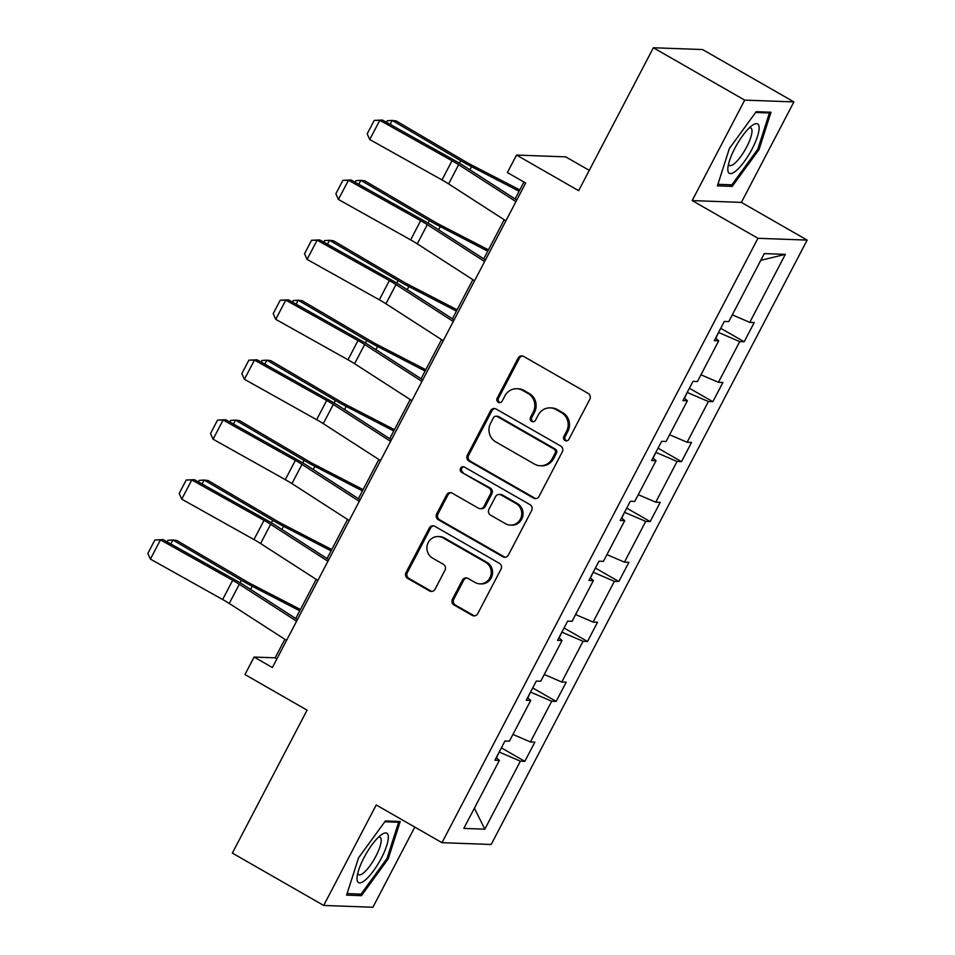 <?xml version="1.0" encoding="UTF-8"?>
<svg xmlns="http://www.w3.org/2000/svg" width="955" height="955" viewBox="0 0 955 955"><rect width="100%" height="100%" fill="white"/><g stroke="black" fill="none" stroke-linecap="round" stroke-linejoin="round"><path stroke-width="1.43" d="M564.99 440.53A3.008 2.865 -87.9 0 0 568.87 439.324L589.82 399.262A4.298 4.095 -87.9 0 0 588.208 393.436L523.65 356.418A4.298 4.095 -87.9 0 0 518.099 358.137L497.149 398.211A3.008 2.865 -87.9 0 0 499.549 402.652A3.008 2.865 -87.9 0 0 502.163 401.088L504.885 395.907A13.752 13.095 -87.9 0 1 516.858 388.745A13.752 13.095 -87.9 0 1 522.66 390.416L528.043 393.496A13.752 13.095 -87.9 0 1 533.212 412.142L530.503 417.335A3.008 2.865 -87.9 0 0 532.902 421.776A3.008 2.865 -87.9 0 0 535.516 420.212L538.238 415.019A13.752 13.095 -87.9 0 1 550.211 407.869A13.752 13.095 -87.9 0 1 556.013 409.528L561.397 412.62A13.752 13.095 -87.9 0 1 566.566 431.266L563.856 436.447A3.008 2.865 -87.9 0 0 564.99 440.53M550.211 407.869L551.536 407.916A13.752 13.095 -87.9 0 1 557.35 409.588L562.722 412.667A13.752 13.095 -87.9 0 1 567.891 431.314L565.181 436.495A3.008 2.865 -87.9 0 0 566.924 440.84M522.504 355.988A4.298 4.095 -87.9 0 0 519.425 358.185L498.474 398.259A3.008 2.865 -87.9 0 0 500.217 402.592M516.858 388.745L518.183 388.792A13.752 13.095 -87.9 0 1 523.997 390.464L529.368 393.544A13.752 13.095 -87.9 0 1 534.537 412.19L531.828 417.383A3.008 2.865 -87.9 0 0 533.57 421.716M653.375 47.75L702.57 49.553L793.915 101.91L744.709 100.12L653.375 47.75L578.646 190.678L516.536 155.068L507.392 172.557L525.668 183.026L272.366 667.533L254.102 657.064L244.958 674.54L307.068 710.15L232.351 853.09L323.697 905.447L372.892 907.25L414.804 827.09M452.455 599.167A4.298 4.095 -87.9 0 0 454.067 604.993L472.176 615.378A4.298 4.095 -87.9 0 0 477.739 613.659L501.005 569.156A4.298 4.095 -87.9 0 0 499.381 563.331L434.835 526.324A4.298 4.095 -87.9 0 0 429.273 528.043L406.006 572.546A4.298 4.095 -87.9 0 0 407.618 578.372L429.499 590.918A4.298 4.095 -87.9 0 0 435.062 589.199L445.018 570.147A4.298 4.095 -87.9 0 0 443.395 564.321L432.555 558.102A11.496 10.947 -87.9 0 1 438.25 536.531A11.496 10.947 -87.9 0 1 443.096 537.928L485.594 562.292A11.496 10.947 -87.9 0 1 479.899 583.863A11.496 10.947 -87.9 0 1 475.053 582.466L467.962 578.408A4.298 4.095 -87.9 0 0 462.411 580.127L452.455 599.167L453.78 599.215A4.298 4.095 -87.9 0 0 455.392 605.04L473.513 615.426A4.298 4.095 -87.9 0 0 474.659 615.868M744.709 100.12L692.184 200.586L757.948 238.296L441.986 842.68L376.222 804.97L323.697 905.447M533.499 498.092A4.298 4.095 -87.9 0 0 539.05 496.373L562.316 451.87A4.298 4.095 -87.9 0 0 560.704 446.045L496.146 409.038A4.298 4.095 -87.9 0 0 490.595 410.745L467.329 455.249A4.298 4.095 -87.9 0 0 468.941 461.074L533.499 498.092L534.824 498.14A4.298 4.095 -87.9 0 0 535.982 498.582M531.66 510.519L508.394 555.022A4.298 4.095 -87.9 0 1 502.831 556.729L438.285 519.723A4.298 4.095 -87.9 0 1 436.662 513.897L446.63 494.857A4.298 4.095 -87.9 0 1 452.181 493.138L478.36 508.144A4.298 4.095 -87.9 0 0 483.922 506.425L490.524 493.795A4.298 4.095 -87.9 0 0 488.912 487.969L461.659 472.343A3.008 2.865 -87.9 0 1 463.139 466.697A3.008 2.865 -87.9 0 1 464.417 467.067L530.049 504.682A4.298 4.095 -87.9 0 1 531.66 510.519M496.266 757.661L499.37 760.395L494.917 760.228L504.956 741.02L509.409 741.187L530.705 700.457L526.253 700.29L536.292 681.082L540.745 681.237L562.041 640.519L557.589 640.351L567.628 621.144L572.081 621.299L593.377 580.58L588.925 580.413L598.964 561.206L603.417 561.361L624.713 520.642L620.261 520.475L630.3 501.268L634.753 501.423L656.049 460.692L651.597 460.537L661.636 441.329L666.089 441.485L687.385 400.754L682.932 400.599L692.972 381.379L697.425 381.546L718.721 340.816L714.268 340.66L724.308 321.441L728.761 321.608L764.31 253.6L785.32 254.364L749.771 322.372L754.223 322.539L744.184 341.747L739.731 341.592L718.435 382.322L722.887 382.478L712.848 401.697L708.395 401.53L687.099 442.261L691.551 442.416L681.512 461.635L677.059 461.468L655.763 502.199L660.215 502.354L650.176 521.573L645.723 521.406L624.427 562.137L628.879 562.292L618.84 581.511L614.387 581.344L593.091 622.075L597.543 622.23L587.504 641.45L583.051 641.283L561.755 682.013L566.208 682.18L556.168 701.388L551.715 701.221L530.419 741.951L534.872 742.119L524.832 761.326L520.38 761.159L484.83 829.167L463.82 828.403L499.37 760.395M757.948 238.296L807.154 240.099L491.18 844.483L441.986 842.68M527.817 697.902L530.538 692.089M512.942 734.431L530.419 741.951M530.789 692.22L551.715 701.221M527.602 697.723L530.705 700.457M559.153 637.964L561.874 632.138M544.278 674.493L561.755 682.013M562.125 632.282L583.051 641.283M558.938 637.773L562.041 640.519M590.476 578.026L593.21 572.2M575.614 614.554L593.091 622.075M593.449 572.343L614.387 581.344M590.262 577.835L593.377 580.58M621.812 518.088L624.546 512.262M606.95 554.616L624.427 562.137M624.785 512.405L645.723 521.406M621.598 517.897L624.713 520.642M653.148 458.149L655.882 452.324M638.286 494.678L655.763 502.199M656.121 452.467L677.059 461.468M652.934 457.958L656.049 460.692M684.484 398.211L687.218 392.386M669.622 434.74L687.099 442.261M687.457 392.529L708.395 401.53M684.269 398.02L687.385 400.754M715.82 338.273L718.554 332.447M700.958 374.802L718.435 382.322M718.793 332.591L739.731 341.592M715.605 338.082L718.721 340.816M732.294 314.863L749.771 322.372M785.32 254.364L760.801 260.333M589.271 170.372L565.73 156.871L516.536 155.068M692.184 200.586L741.378 202.388L793.915 101.91M741.378 202.388L807.154 240.099M284.865 639.313L275.171 657.828L254.102 657.064M523.925 182.035L515.079 198.938M504.204 219.734L483.743 258.877M472.868 279.672L452.407 318.815M441.532 339.61L421.071 378.753M410.196 399.548L389.736 438.691M378.86 459.486L358.4 498.629M347.525 519.436L327.064 558.568M316.201 579.375L295.728 618.506M496.481 757.84L499.202 752.027M276.914 658.831L275.171 657.828M499.453 752.158L520.38 761.159M484.83 829.167L474.396 808.169M720.727 328.305L744.184 341.747M689.391 388.243L712.848 401.697M658.055 448.182L681.512 461.635M626.719 508.12L650.176 521.573M595.383 568.058L618.84 581.511M564.047 627.996L587.504 641.45M532.711 687.934L556.168 701.388M501.375 747.872L524.832 761.326M732.222 186.392L759.022 149.589L770.995 112.236L756.181 111.699L729.381 148.503L717.408 185.855L732.222 186.392L729.31 184.721M400.193 821.515L385.378 820.978L358.591 857.781L346.605 895.133L361.432 895.671L388.219 858.867L400.193 821.515M495 408.597A4.298 4.095 -87.9 0 0 491.921 410.793L468.654 455.296A4.298 4.095 -87.9 0 0 470.266 461.134L534.824 498.14M555.13 453.136A3.008 2.865 -87.9 0 0 553.995 449.065L497.34 416.571A3.008 2.865 -87.9 0 0 493.449 417.777L490.584 423.244A13.752 13.095 -87.9 0 0 495.752 441.89L534.49 464.094A13.752 13.095 -87.9 0 0 540.291 465.765A13.752 13.095 -87.9 0 0 552.277 458.603L555.13 453.136L556.455 453.183A3.008 2.865 -87.9 0 0 555.332 449.113L553.995 449.065M496.063 416.213L497.4 416.261A3.008 2.865 -87.9 0 1 498.665 416.619L555.332 449.113M540.291 465.765L541.616 465.813A13.752 13.095 -87.9 0 0 553.602 458.651L552.277 458.603M556.455 453.183L553.602 458.651M451.035 492.696A4.298 4.095 -87.9 0 0 447.955 494.905L437.999 513.945A4.298 4.095 -87.9 0 0 439.61 519.771L504.168 556.777A4.298 4.095 -87.9 0 0 505.314 557.219M480.174 508.669L481.511 508.717A4.298 4.095 -87.9 0 0 485.247 506.484L491.861 493.842A4.298 4.095 -87.9 0 0 490.237 488.017L461.659 472.343M463.808 466.804A3.008 2.865 -87.9 0 0 462.984 472.391M505.529 523.722A11.496 10.947 -87.9 0 0 521.358 516.667A11.496 10.947 -87.9 0 0 516.082 503.548L501.1 494.965A4.298 4.095 -87.9 0 0 495.55 496.672L488.936 509.313A4.298 4.095 -87.9 0 0 490.56 515.139L505.529 523.722M510.388 525.119L511.713 525.166A11.496 10.947 -87.9 0 0 517.407 503.595L516.082 503.548M499.286 494.439L500.623 494.487A4.298 4.095 -87.9 0 1 502.437 495.012L517.407 503.595M466.816 577.966A4.298 4.095 -87.9 0 0 463.736 580.174L453.78 599.215M479.899 583.863L481.236 583.911A11.496 10.947 -87.9 0 0 486.931 562.34L485.594 562.292M438.25 536.531L439.575 536.579A11.496 10.947 -87.9 0 1 444.433 537.975L486.931 562.34M433.677 525.883A4.298 4.095 -87.9 0 0 430.598 528.091L407.343 572.594A4.298 4.095 -87.9 0 0 408.955 578.42L430.824 590.966A4.298 4.095 -87.9 0 0 431.982 591.396M757.9 148.944L759.022 149.589M387.097 858.223L388.219 858.867M358.507 893.999L361.432 895.671M519.795 189.914L471.925 165.167A21.881 2.984 -152.4 0 1 464.691 161.192L396.17 120.915L392.195 120.414L460.728 160.691A32.828 4.465 27.6 0 0 471.567 166.659L519.102 191.239M386.453 122.288L387.264 120.736L392.195 120.414L390.129 124.353M505.899 220.832L448.611 183.897A21.881 2.984 27.6 0 0 441.986 179.934L369.752 139.525L379.804 120.318L374.229 120.402L382.454 120.055L454.687 160.476A32.828 4.465 -152.4 0 1 464.619 166.409L516.774 200.025M382.454 120.055L379.804 120.318L452.025 160.726A21.881 2.984 27.6 0 1 458.651 164.69L515.951 201.612M369.752 139.525L367.198 133.843L374.229 120.402M488.459 249.852L440.589 225.105A21.881 2.984 -152.4 0 1 433.367 221.13L364.834 180.853L360.859 180.352L429.392 220.629A32.828 4.465 27.6 0 0 440.231 226.598L487.766 251.177M355.117 182.226L355.929 180.674L360.859 180.352L358.805 184.291M457.123 309.79L409.253 285.044A21.881 2.984 -152.4 0 1 402.031 281.068L333.498 240.791L329.523 240.29L398.056 280.567A32.828 4.465 27.6 0 0 408.895 286.536L456.43 311.115M323.781 242.176L324.593 240.612L329.523 240.29L327.47 244.229M474.563 280.77L417.275 243.835A21.881 2.984 27.6 0 0 410.65 239.872L338.416 199.464L348.468 180.256L342.893 180.34L351.118 179.994L423.351 220.414A32.828 4.465 -152.4 0 1 433.284 226.347L485.438 259.963M351.118 179.994L348.468 180.256L420.689 220.665A21.881 2.984 27.6 0 1 427.315 224.628L484.615 261.551M338.416 199.464L335.862 193.781L342.893 180.34M443.227 340.708L385.939 303.774A21.881 2.984 27.6 0 0 379.314 299.81L307.08 259.402L317.132 240.194L311.557 240.278L319.782 239.932L392.016 280.352A32.828 4.465 -152.4 0 1 401.948 286.285L454.103 319.901M319.782 239.932L317.132 240.194L389.365 280.603A21.881 2.984 27.6 0 1 395.979 284.566L453.279 321.501M307.08 259.402L304.526 253.72L311.557 240.278M759.106 127.158A28.447 7.736 119.8 0 0 752.528 125.224A28.447 7.736 119.8 0 0 736.759 144.778A28.447 7.736 119.8 0 0 727.853 168.271A28.447 7.736 119.8 0 0 727.841 170.097A28.447 7.736 119.8 0 0 744.434 161.383A28.447 7.736 119.8 0 0 759.106 127.158M728.522 164.153A21.535 5.849 119.8 0 0 729.429 165.394A21.535 5.849 119.8 0 0 743.097 153.122A21.535 5.849 119.8 0 0 751.979 130.465A21.535 5.849 119.8 0 0 750.857 128.03A21.535 5.849 119.8 0 0 749.317 127.875M755.62 112.451L769.432 112.965L757.828 149.147L731.864 184.816L717.909 184.303M767.975 112.129L769.432 112.965M388.303 836.437A28.447 7.736 119.8 0 0 381.725 834.503A28.447 7.736 119.8 0 0 365.968 854.057A28.447 7.736 119.8 0 0 357.051 877.55A28.447 7.736 119.8 0 0 357.039 879.376A28.447 7.736 119.8 0 0 373.632 870.662A28.447 7.736 119.8 0 0 388.303 836.437M357.719 873.431A21.535 5.849 119.8 0 0 358.626 874.673A21.535 5.849 119.8 0 0 372.295 862.401A21.535 5.849 119.8 0 0 381.176 839.743A21.535 5.849 119.8 0 0 380.054 837.308A21.535 5.849 119.8 0 0 378.526 837.153M384.817 821.73L398.629 822.243L387.026 858.426L361.074 894.095L347.107 893.582M397.173 821.407L398.629 822.243M425.787 369.74L377.917 344.982A21.881 2.984 -152.4 0 1 370.695 341.007L302.162 300.73L298.187 300.228L366.72 340.505A32.828 4.465 27.6 0 0 377.559 346.474L425.094 371.053M292.445 302.114L293.257 300.55L298.187 300.228L296.134 304.168M411.892 400.646L354.603 363.712A21.881 2.984 27.6 0 0 347.978 359.76L275.744 319.34L285.796 300.133L280.221 300.216L288.446 299.87L360.68 340.29A32.828 4.465 -152.4 0 1 370.612 346.223L422.767 379.851M288.446 299.87L285.796 300.133L358.03 340.541A21.881 2.984 27.6 0 1 364.643 344.504L421.943 381.439M275.744 319.34L273.19 313.658L280.221 300.216M394.451 429.678L346.581 404.932A21.881 2.984 -152.4 0 1 339.359 400.945L270.826 360.668L266.851 360.166L335.384 400.443A32.828 4.465 27.6 0 0 346.223 406.412L393.758 430.992M261.109 362.052L261.933 360.489L266.851 360.166L264.798 364.106M380.556 460.585L323.268 423.65A21.881 2.984 27.6 0 0 316.642 419.699L244.408 379.278L254.46 360.071L248.885 360.154L257.11 359.808L329.344 400.229A32.828 4.465 -152.4 0 1 339.276 406.162L391.431 439.789M257.11 359.808L254.46 360.071L326.694 400.479A21.881 2.984 27.6 0 1 333.307 404.443L390.607 441.377M244.408 379.278L241.854 373.596L248.885 360.154M363.115 489.617L315.245 464.87A21.881 2.984 -152.4 0 1 308.023 460.883L239.49 420.606L235.515 420.105L304.048 460.382A32.828 4.465 27.6 0 0 314.887 466.35L362.434 490.93M229.773 421.991L230.597 420.427L235.515 420.105L233.462 424.044M349.22 520.523L291.932 483.588A21.881 2.984 27.6 0 0 285.306 479.637L213.072 439.216L223.124 420.009L217.549 420.093L225.774 419.746L298.008 460.167A32.828 4.465 -152.4 0 1 307.94 466.1L360.095 499.728M225.774 419.746L223.124 420.009L295.358 460.417A21.881 2.984 27.6 0 1 301.971 464.381L359.271 501.315M213.072 439.216L210.518 433.534L217.549 420.093M331.779 549.555L283.91 524.808A21.881 2.984 -152.4 0 1 276.687 520.821L208.154 480.544L204.179 480.043L272.712 520.32A32.828 4.465 27.6 0 0 283.551 526.301L331.099 550.868M198.437 481.929L199.261 480.365L204.179 480.043L202.126 483.982M317.884 580.461L260.596 543.526A21.881 2.984 27.6 0 0 253.97 539.575L181.748 499.155L191.788 479.947L186.213 480.031L194.438 479.685L266.672 520.105A32.828 4.465 -152.4 0 1 276.604 526.038L328.759 559.666M194.438 479.685L191.788 479.947L264.022 520.356A21.881 2.984 27.6 0 1 270.635 524.319L327.935 561.254M181.748 499.155L179.182 493.484L186.213 480.031M300.443 609.493L252.574 584.746A21.881 2.984 -152.4 0 1 245.351 580.759L176.818 540.482L172.843 539.981L241.376 580.27A32.828 4.465 27.6 0 0 252.216 586.239L299.763 610.806M167.101 541.867L167.925 540.303L172.843 539.981L170.79 543.92M286.56 640.399L229.26 603.465A21.881 2.984 27.6 0 0 222.634 599.513L150.413 559.093L160.452 539.885L154.877 539.969L163.102 539.635L235.336 580.043A32.828 4.465 -152.4 0 1 245.268 585.976L297.423 619.604M163.102 539.635L160.452 539.885L232.686 580.306A21.881 2.984 27.6 0 1 239.299 584.257L296.599 621.192M150.413 559.093L147.846 553.423L154.877 539.969M567.891 431.314L566.566 431.266M562.722 412.667L561.397 412.62M557.35 409.588L556.013 409.528M531.828 417.383L530.503 417.335M534.537 412.19L533.212 412.142M529.368 393.544L528.043 393.496M523.997 390.464L522.66 390.416M498.474 398.259L497.149 398.211M519.425 358.185L518.099 358.137M565.181 436.495L563.856 436.447M470.266 461.134L468.941 461.074M468.654 455.296L467.329 455.249M491.921 410.793L490.595 410.745M498.665 416.619L497.34 416.571M504.168 556.777L502.831 556.729M439.61 519.771L438.285 519.723M437.999 513.945L436.662 513.897M447.955 494.905L446.63 494.857M485.247 506.484L483.922 506.425M491.861 493.842L490.524 493.795M490.237 488.017L488.912 487.969M502.437 495.012L501.1 494.965M463.736 580.174L462.411 580.127M444.433 537.975L443.096 537.928M430.824 590.966L429.499 590.918M408.955 578.42L407.618 578.372M407.343 572.594L406.006 572.546M430.598 528.091L429.273 528.043M473.513 615.426L472.176 615.378M455.392 605.04L454.067 604.993M460.728 160.691L459.415 163.198M471.567 166.659L469.908 169.823M448.611 183.897L458.651 164.69M441.986 179.934L452.025 160.726M429.392 220.629L428.079 223.136M440.231 226.598L438.572 229.761M398.056 280.567L396.743 283.074M408.895 286.536L407.236 289.699M417.275 243.835L427.315 224.628M410.65 239.872L420.689 220.665M385.939 303.774L395.979 284.566M379.314 299.81L389.365 280.603M366.72 340.505L365.407 343.012M377.559 346.474L375.9 349.637M354.603 363.712L364.643 344.504M347.978 359.76L358.03 340.541M335.384 400.443L334.071 402.95M346.223 406.412L344.564 409.576M323.268 423.65L333.307 404.443M316.642 419.699L326.694 400.479M304.048 460.382L302.735 462.889M314.887 466.35L313.228 469.514M291.932 483.588L301.971 464.381M285.306 479.637L295.358 460.417M272.712 520.32L271.399 522.827M283.551 526.301L281.904 529.452M260.596 543.526L270.635 524.319M253.97 539.575L264.022 520.356M241.376 580.27L240.063 582.765M252.216 586.239L250.568 589.39M229.26 603.465L239.299 584.257M222.634 599.513L232.686 580.306"/></g></svg>
